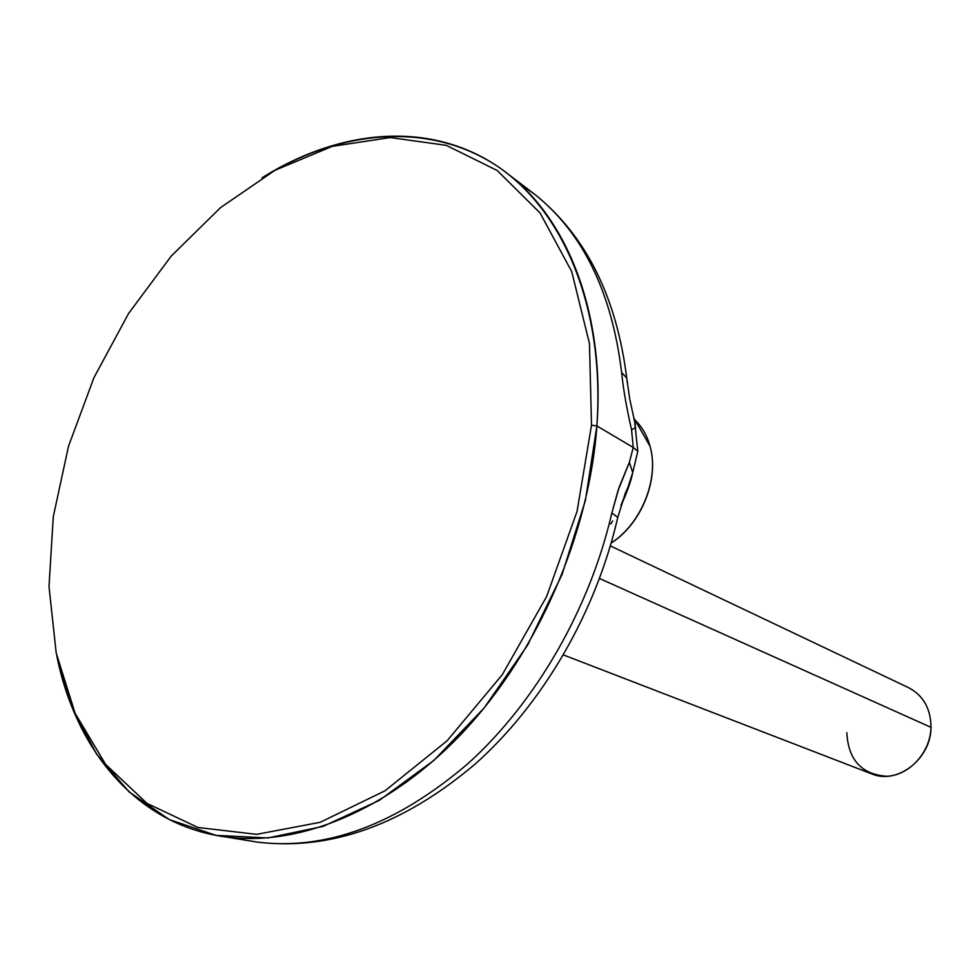 <?xml version="1.0" encoding="UTF-8"?>
<svg xmlns="http://www.w3.org/2000/svg" width="980" height="980" viewBox="0 0 980 980"><rect width="100%" height="100%" fill="white"/><g stroke="black" fill="none" stroke-linecap="round" stroke-linejoin="round"><path stroke-width="1.47" d="M591.504 425.198L589.47 343.563L571.695 271.521L540.066 212.991L497.228 170.508L446.255 145.334L390.285 137.555L332.293 146.351L274.964 170.3L220.623 207.552L171.28 256.025L128.576 313.514L93.933 377.716L68.514 446.255L53.288 516.705L49 586.505L56.191 652.962L75.093 713.22L105.571 764.339L146.963 803.367L198.009 827.5L256.687 834.348L320.203 822.293L385.03 790.787L447.137 740.758L502.311 674.657L546.656 596.489L577.048 511.413L591.504 425.198L589.47 343.563L571.695 271.521L540.066 212.991L497.228 170.508L446.255 145.334L390.285 137.555L332.293 146.351L274.964 170.3L220.623 207.552L171.28 256.025L128.576 313.514L93.933 377.716L68.514 446.255L53.288 516.705L49 586.505L56.191 652.962L75.093 713.22L105.571 764.339L146.963 803.367L198.009 827.5L256.687 834.348L320.203 822.293L385.03 790.787L447.137 740.758L502.311 674.657L546.656 596.489L577.048 511.413L591.504 425.198L596.881 425.92L591.504 425.198M262.015 177.821C338.884 130.132 426.692 121.165 494.925 164.64C562.679 208.385 605.199 306.997 596.881 425.92C605.162 315.732 569.086 221.75 509.282 174.991C440.069 119.633 344.176 126.065 262.015 177.821M635.42 425.259L629.736 399.007L626.735 378.023L627.31 383.119L626.735 378.023L621.639 372.523C611.863 292.408 583.051 233.13 535.19 194.702C583.051 233.13 611.863 292.408 621.639 372.523C623.17 388.301 626.477 407.398 631.573 429.853L633.252 447.48L596.881 425.92L633.252 447.48L629.368 462.352L617.964 490.796L611.851 512.981L617.768 517.403L617.229 519.755M509.282 174.991L535.19 194.702L518.567 182.905M248.687 840.705L256.907 842.041C326.12 850.775 396.533 824.584 468.122 763.481C535.717 702.403 589.642 609.131 611.851 512.981L617.768 517.403C596.024 612.39 542.871 703.873 474.871 764.302C402.841 825.099 330.174 851.008 256.907 842.041C326.12 850.775 396.533 824.584 468.122 763.481C535.717 702.403 589.642 609.131 611.851 512.981L619.176 487.146L629.368 462.352L632.725 472.605L624.774 497.154M610.736 523.994L612.659 520.956M635.187 420.261C642.231 427.023 647.192 435.72 650.071 446.341C659.418 478.742 641.337 523.761 611.214 542.981C641.337 523.761 659.418 478.742 650.071 446.341C647.192 435.72 642.231 427.023 635.187 420.261M620.928 505.668C627.041 492.401 630.973 481.376 632.725 472.605L629.368 462.352L633.252 447.48L637.808 451.278L633.252 447.48L631.573 429.853L635.763 427.525L631.561 429.84C626.477 407.398 623.17 388.301 621.639 372.523L626.735 378.023C616.53 296.903 586.016 235.8 535.19 194.702M632.725 472.605L637.808 451.278L634.489 420.004M56.705 655.424C75.668 750.656 136.98 824.658 224.775 836.798C299.157 847.235 390.016 810.154 464.116 730.994C537.971 651.7 589.041 534.394 596.881 425.92L585.428 500.4L561.993 574.672L527.669 645.011L484.194 707.928L433.858 760.456L379.26 800.391L323.106 826.385L267.932 837.949L216.029 835.364L169.271 819.562L129.115 791.914L96.579 754.098L72.336 707.977L56.705 655.424M610.369 545.897L908.681 687.727C923.344 695.506 930.792 708.699 931 727.344L599.564 578.519L931 727.344C931.098 758.912 897.227 785.054 871.649 773.857L563.488 654.958M846.83 732.648C848.264 759.929 861.592 774.47 886.814 776.258C909.465 775.388 930.473 752.285 931 727.344M611.189 543.055C641.471 523.884 659.54 479.024 650.071 446.341L634.121 418.387M629.417 484.034L621.271 504.565M617.768 517.403L625.436 492.903L629.43 484.022M224.775 836.798L256.907 842.041M634.109 418.362L635.42 425.32"/></g></svg>
